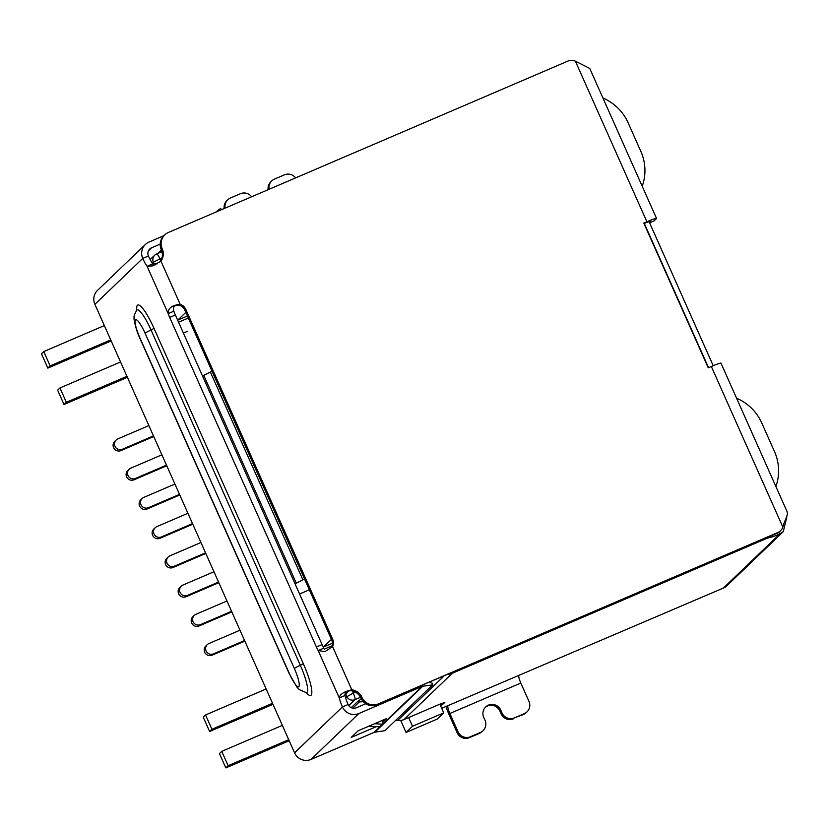 <?xml version="1.0" encoding="UTF-8"?>
<svg xmlns="http://www.w3.org/2000/svg" width="829" height="829" viewBox="0 0 829 829"><rect width="100%" height="100%" fill="white"/><g stroke="black" fill="none" stroke-linecap="round" stroke-linejoin="round"><path stroke-width="1.24" d="M400.697 720.432L406.055 732.453L437.256 719.064L443.722 712.867L412.51 726.256L406.055 732.453M408.635 717.562L412.51 726.256M304.595 579.119L302.896 579.844L210.39 372.066L212.079 371.34M210.39 372.066L203.789 375.392L296.305 583.17L302.896 579.844M296.305 583.17L295.217 584.207M299.57 593.999L309.352 589.802M347.9 691.313L345.051 695.904M157.054 263.943L154.028 263.612L153.303 264.316M202.701 376.428L203.789 375.392M188.338 318.015L178.567 322.212M332.274 645.729L324.533 649.055M439.847 704.173L443.722 712.867M177.655 320.16L187.427 315.963M183.396 333.051L187.354 331.362M332.47 643.2L323.32 647.128M116.174 439.992L114.785 441.329A5.658 5.544 46.2 0 0 121.003 450.572L122.391 449.235A5.658 5.544 -133.8 0 1 116.174 439.992A5.658 5.544 -133.8 0 1 117.791 438.924L148.878 425.588M153.748 436.52L121.003 450.572M122.391 449.235L153.479 435.909M129.189 469.224L127.801 470.561A5.658 5.544 46.2 0 0 134.018 479.804L135.396 478.468A5.658 5.544 -133.8 0 1 129.189 469.224A5.658 5.544 -133.8 0 1 130.806 468.157L161.893 454.82M166.764 465.753L134.018 479.804M135.396 478.468L166.494 465.142M142.205 498.457L140.816 499.794A5.658 5.544 46.2 0 0 147.034 509.037L148.412 507.7A5.658 5.544 -133.8 0 1 142.205 498.457A5.658 5.544 -133.8 0 1 143.821 497.39L174.909 484.053M179.779 494.986L147.034 509.037M148.412 507.7L179.51 494.374M155.22 527.69L153.831 529.016A5.658 5.544 46.2 0 0 160.049 538.27L161.427 536.933A5.658 5.544 -133.8 0 1 155.22 527.69A5.658 5.544 -133.8 0 1 156.836 526.622L187.924 513.286M192.794 524.218L160.049 538.27M161.427 536.933L192.525 523.607M168.235 556.922L166.847 558.249A5.658 5.544 46.2 0 0 173.064 567.502L174.442 566.166A5.658 5.544 -133.8 0 1 168.235 556.922A5.658 5.544 -133.8 0 1 169.852 555.855L200.939 542.518M205.81 553.451L173.064 567.502M174.442 566.166L205.54 552.829M207.281 644.62L205.893 645.946A5.658 5.544 46.2 0 0 212.11 655.19L213.488 653.863A5.658 5.544 -133.8 0 1 207.281 644.62A5.658 5.544 -133.8 0 1 208.898 643.553L239.985 630.216M244.856 641.149L212.11 655.19M213.488 653.863L244.586 640.527M194.266 615.387L192.877 616.714A5.658 5.544 46.2 0 0 199.095 625.957L200.473 624.631A5.658 5.544 -133.8 0 1 194.266 615.387A5.658 5.544 -133.8 0 1 195.882 614.32L226.97 600.984M231.84 611.916L199.095 625.957M200.473 624.631L231.571 611.294M181.25 586.155L179.862 587.481A5.658 5.544 46.2 0 0 186.079 596.735L187.458 595.398A5.658 5.544 -133.8 0 1 181.25 586.155A5.658 5.544 -133.8 0 1 182.867 585.087L213.955 571.751M218.825 582.683L186.079 596.735M187.458 595.398L218.555 582.062M282.357 725.375L221.757 751.364L228.141 765.695L225.83 767.903L219.447 753.582L221.757 751.364M288.73 739.696L228.141 765.695M289.197 740.732L225.83 767.903M266.15 688.972L205.551 714.971L211.934 729.292L209.623 731.51L203.25 717.178L205.551 714.971M272.534 703.303L211.934 729.292M272.99 704.329L209.623 731.51M736.587 398.231A47.17 46.186 -133.8 0 1 761.737 422.925L774.493 451.587A47.17 46.186 -133.8 0 1 775.882 486.478M331.413 639.366L323.341 647.117M104.35 325.579L43.761 351.569L41.45 353.776L47.833 368.107L50.134 365.9L43.761 351.569M110.734 339.9L50.134 365.9M111.19 340.937L47.833 368.107M127.397 377.33L64.03 404.511L66.341 402.293L59.957 387.962L57.657 390.179L64.03 404.511M59.957 387.962L120.557 361.972M66.341 402.293L126.941 376.304M602.932 98.019A47.17 46.186 -133.8 0 1 628.081 122.723L640.838 151.375A47.17 46.186 -133.8 0 1 642.226 186.276M185.831 312.367L177.748 320.118M395.837 720.194L397.692 720.422A12.58 12.321 46.2 0 0 404.044 719.531L440.012 704.101L444.841 702.422L440.707 706.111M441.691 708.318L723.385 588.062A12.58 12.321 46.2 0 0 726.992 585.668L783.332 531.627M778.897 532.228L779.706 534.042A15.72 1.098 -24 0 1 769.986 537.451A9.43 0.663 156 0 0 762.97 540.011L452.271 673.272A12.58 12.321 -133.8 0 1 448.686 674.205M351.227 707.676L358.719 700.495L359.361 701.925L363.309 701.697M358.719 700.495L361.444 699.116M352.822 708.194L359.361 701.925M786.742 516.291A15.72 3.005 -113.2 0 0 786.845 516.84L783.312 531.607L779.706 534.042L723.385 588.062M526.995 711.852A9.43 9.233 -133.8 0 1 524.291 713.645L523.368 714.525A9.43 9.233 46.2 0 0 526.073 712.743L526.995 711.852A9.43 9.233 -133.8 0 0 528.975 701.396L520.809 683.055A7.388 1.409 66.8 0 1 518.902 675.283M520.809 683.055L449.888 713.479A7.388 1.409 66.8 0 1 447.971 705.707M449.888 713.479L458.054 731.82A9.43 9.233 46.2 0 0 470.385 736.763L480.323 732.504A9.43 9.233 46.2 0 0 485.006 720.256L483.721 717.396A9.43 9.233 -133.8 0 1 485.711 706.93A9.43 9.233 -133.8 0 1 500.747 710.09L502.022 712.961A9.43 9.233 46.2 0 0 514.363 717.904L524.291 713.645M458.054 731.82L457.131 732.701L448.955 714.36A13.678 2.611 66.8 0 1 445.919 706.09M161.779 250.949L160.702 252.203M787.55 512.685L720.971 363.154A12.58 0.881 156 0 0 711.334 366.501L708.246 367.817L643.801 223.094L646.889 221.768A12.58 0.881 156 0 1 656.537 218.421A12.58 0.881 156 0 1 656.392 218.669L654.091 220.887L649.594 222.814M457.131 732.701A9.43 9.233 46.2 0 0 469.463 737.655L470.385 736.763M225.156 208.11A9.43 9.233 -133.8 0 1 227.799 199.758L226.877 200.649A9.43 9.233 46.2 0 0 224.162 208.535M227.799 199.758A9.43 9.233 -133.8 0 1 230.503 197.976L240.431 193.717A9.43 9.233 46.2 0 1 251.643 196.753M295.621 177.893A9.43 9.233 46.2 0 0 284.409 174.846L274.482 179.105A9.43 9.233 46.2 0 0 269.135 189.25M158.038 253.342L161.458 250.068M643.988 223.509L650.796 220.98L649.397 222.379M656.537 218.421L589.761 68.444L575.388 61.18A9.43 9.233 46.2 0 0 567.906 61.097L168.453 232.441A12.58 12.321 46.2 0 0 162.204 248.773A12.58 12.321 -133.8 0 1 160.95 261.125L152.64 265.881L147.085 266.264A12.58 2.404 66.8 0 1 142.743 258.41A12.58 12.321 -133.8 0 1 148.992 242.078L163.987 235.643M361.9 697.282L360.978 698.173A12.58 12.321 46.2 0 0 350.885 690.671L351.807 689.79A12.58 12.321 -133.8 0 1 361.9 697.282A12.58 12.321 46.2 0 0 378.356 703.883L777.809 532.539A9.43 9.233 46.2 0 0 782.835 527.089L783.809 523.586C786.794 516.954 787.933 513.265 787.218 512.498M523.368 714.525L514.363 717.904M502.022 712.961L501.099 713.842A9.43 9.233 46.2 0 0 513.441 718.784M501.099 713.842L499.825 710.981A9.43 9.233 46.2 0 0 485.266 707.396M480.323 732.504L479.4 733.396A9.43 9.233 46.2 0 0 482.095 731.603L483.017 730.722M479.4 733.396L469.463 737.655M271.777 180.898L270.855 181.789A9.43 9.233 46.2 0 0 268.14 189.675M374.635 723.707L382.356 724.183L382.998 720.111M382.356 724.183L379.589 726.836L368.874 726.173M368.656 726.266L379.589 726.836M160.95 261.125L180.152 304.264A9.43 9.233 -133.8 0 1 185.841 309.455L332.584 639.035A9.43 9.233 -133.8 0 1 332.605 646.661L324.906 651.635L318.191 650.558A9.43 1.803 66.8 0 1 316.419 647.014L169.686 317.434A9.43 1.803 66.8 0 1 168.183 313.631C167.727 308.471 171.727 305.352 180.152 304.264L179.23 305.145A9.43 9.233 46.2 0 1 184.919 310.336L185.841 309.455M777.809 532.539L776.887 533.42A9.43 9.233 46.2 0 0 779.592 531.638L780.514 530.747M776.887 533.42L378.356 703.883M360.978 698.173A12.58 12.321 46.2 0 0 377.433 704.764M145.386 244.462L97.532 290.368A12.58 12.321 46.2 0 0 94.889 304.316L294.575 752.825A12.58 12.321 46.2 0 0 311.03 759.426L358.884 713.52A12.58 12.321 -133.8 0 1 342.439 706.93A12.58 2.404 66.8 0 1 339.279 697.935C339.849 694.277 344.025 691.573 351.807 689.79L332.605 646.661L331.683 647.542A9.43 9.233 46.2 0 0 331.662 639.915L184.919 310.336M160.152 261.84A12.58 12.321 46.2 0 0 161.282 249.653L162.204 248.773M164.847 234.825L163.924 235.705A12.58 12.321 46.2 0 0 161.282 249.653M155.292 264.834L152.764 263.829L147.085 266.264L168.183 313.631L173.852 311.196A9.43 1.803 -113.2 0 0 175.354 314.999L322.098 644.579A9.43 1.803 -113.2 0 0 323.859 648.133L318.191 650.558L339.279 697.935L344.957 695.5C344.553 692.661 346.532 691.044 350.885 690.671M173.852 311.196C172.432 307.082 174.225 305.062 179.23 305.145M344.957 695.5A12.58 2.404 -113.2 0 0 348.107 704.495A6.29 6.155 46.2 0 0 356.335 707.79L365.765 703.748M160.194 244.099L151.541 247.809A6.29 6.155 46.2 0 0 148.422 255.974A12.58 2.404 -113.2 0 0 152.764 263.829M311.03 759.426L374.128 732.359A3.14 3.078 46.2 0 1 374.905 732.142L384.843 730.743L432.707 684.837L432.458 683.293L429.66 682.36M358.884 713.52L421.982 686.464L374.128 732.359M382.915 722.069L386.532 718.598L358.159 730.774L351.237 737.406L376.128 726.732M432.707 684.837L422.759 686.246A3.14 3.078 46.2 0 0 421.982 686.464M215.986 212.048L220.576 208.39L221.54 209.664M355.423 692.142L353.299 693.054L352.366 690.951M644.278 223.384L708.526 367.703M160.836 260.762L159.987 258.866L161.945 258.026M345.496 697.531L353.299 693.054A6.29 1.202 66.8 0 1 354.926 699.666A6.29 6.155 -133.8 0 1 346.698 696.37L346.066 694.94M360.532 697.262L354.926 699.666L348.74 705.603M156.515 254.016A6.29 1.202 66.8 0 1 156.588 253.975A6.29 1.202 66.8 0 1 159.987 258.866L153.386 262.182A6.29 6.155 -133.8 0 1 156.515 254.016M154.028 263.612L153.386 262.182L152.318 263.207M452.271 673.272L404.044 719.531M440.997 703.686L441.764 705.427M443.619 676.381L397.692 720.422M762.732 539.492L762.97 540.011M769.986 537.451L769.592 536.55M575.388 61.18L646.889 221.768M711.334 366.501L782.835 527.089M499.825 710.981L500.747 710.09M331.662 639.915L332.584 639.035M294.575 752.825L342.439 706.93L348.107 704.495M322.098 644.579L316.419 647.014M169.686 317.434L175.354 314.999M148.422 255.974L142.743 258.41L94.889 304.316M151.541 247.809L148.474 250.752M136.785 310.15A29.979 5.72 66.8 0 1 154.018 328.367L303.31 663.687A29.979 5.72 66.8 0 1 311.735 690.205A29.979 5.72 66.8 0 1 306.326 692.661M306.74 692.557L306.212 692.65A25.751 4.912 -113.2 0 0 300.326 665.293L303.31 663.687M137.148 309.922L136.712 310.233A25.751 4.912 -113.2 0 1 151.033 329.983A9.43 0.663 156 0 0 145.065 333.196L294.357 668.506A9.43 0.663 156 0 1 300.326 665.293L151.033 329.983L154.018 328.367M422.759 686.246L374.905 732.142M294.357 668.506A17.295 3.295 66.8 0 1 298.834 686.702A17.295 3.295 66.8 0 1 289.28 673.376A9.43 0.663 156 0 0 289.176 673.562L296.792 686.94L299.259 689.583L306.212 692.65M136.712 310.233C134.474 314.44 133.614 316.823 134.153 317.393C133.251 317.953 136.381 331.393 139.883 338.253A9.43 0.663 -24 0 1 139.987 338.066A17.295 3.295 66.8 0 1 135.51 319.87A17.295 3.295 66.8 0 1 145.065 333.196M289.28 673.376L139.987 338.066M713.209 365.703L648.983 221.447M161.976 251.653L156.588 253.975A6.29 6.29 0 0 0 154.712 255.208L150.163 259.57M289.176 673.562L139.883 338.253"/></g></svg>
